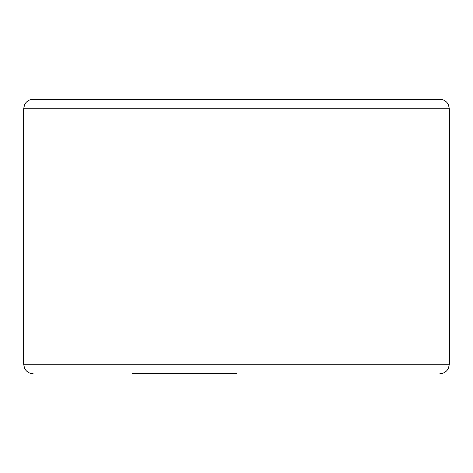 <?xml version="1.0" encoding="UTF-8"?>
<svg xmlns="http://www.w3.org/2000/svg" width="473" height="473" viewBox="0 0 473 473"><rect width="100%" height="100%" fill="white"/><g stroke="black" fill="none" stroke-linecap="round" stroke-linejoin="round"><path stroke-width="0.71" d="M236.5 99.33L33.11 99.33C30.112 99.395 27.653 100.578 25.725 102.878L24.614 104.628L23.65 108.79L449.35 108.79L448.386 104.628L447.275 102.878C445.347 100.578 442.888 99.395 439.89 99.33L236.5 99.33M236.5 373.67L132.44 373.67M449.35 108.79L449.35 364.21L23.65 364.21L23.65 108.79M23.65 364.21L24.584 368.307L25.678 370.069C27.605 372.405 30.083 373.605 33.11 373.67M449.35 364.21L448.416 368.307L447.322 370.069C445.395 372.405 442.917 373.605 439.89 373.67"/></g></svg>
